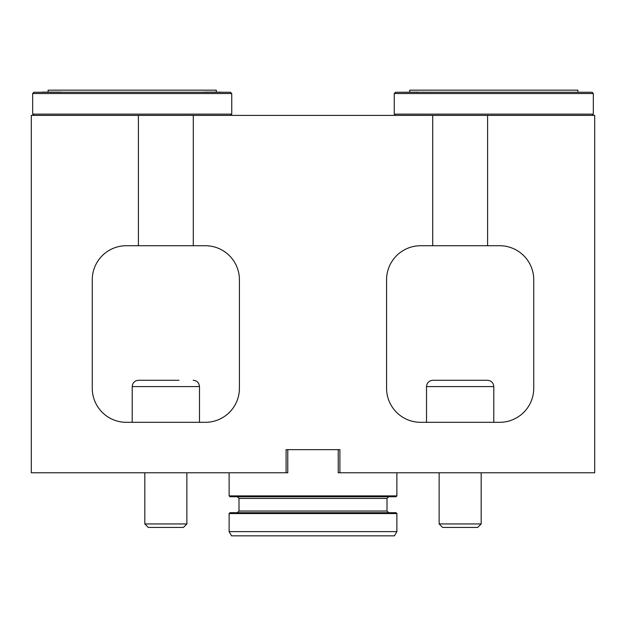 <?xml version="1.0" encoding="UTF-8"?>
<svg xmlns="http://www.w3.org/2000/svg" width="626" height="626" viewBox="0 0 626 626"><rect width="100%" height="100%" fill="white"/><g stroke="black" fill="none" stroke-linecap="round" stroke-linejoin="round"><path stroke-width="0.94" d="M339.902 449.648L339.902 472.771L594.7 472.771L594.7 115.387L31.3 115.387L31.3 472.771L286.098 472.771L286.098 449.648L339.902 449.648L286.098 449.648M193.285 115.387L193.285 245.728L205.367 245.728A34.054 34.054 0 0 1 239.422 279.783L239.422 388.261A34.054 34.054 0 0 1 205.367 422.315L126.319 422.315A34.054 34.054 0 0 1 92.265 388.261L92.265 279.783A34.054 34.054 0 0 1 126.319 245.728L138.401 245.728L138.401 115.387M487.599 115.387L487.599 245.728L420.633 245.728A34.054 34.054 0 0 0 386.578 279.783L386.578 388.261A34.054 34.054 0 0 0 420.633 422.315L499.681 422.315A34.054 34.054 0 0 0 533.735 388.261L533.735 279.783A34.054 34.054 0 0 0 499.681 245.728L487.599 245.728M432.715 115.387L432.715 245.728M193.285 245.728L138.401 245.728M286.098 472.771L287.772 472.771L287.772 449.648M338.228 449.648L338.228 472.771L339.902 472.771M60.597 92.132L42.232 92.132L48.139 92.132L48.116 90.16L216.299 90.16L216.299 92.265M207.91 92.132L216.275 92.132M220.368 92.132L203.818 92.132M231.745 93.524L230.485 92.265L33.929 92.265L32.669 93.524L231.745 93.524L231.745 114.128L32.669 114.128L32.669 93.524M32.669 114.128L33.929 115.387M230.485 115.387L231.745 114.128M418.09 92.132L403.41 92.265M584.175 92.265L563.181 92.265M593.331 93.524L394.255 93.524L394.255 114.128L593.331 114.128L593.331 93.524L592.071 92.265L395.515 92.265L394.255 93.524M592.071 115.387L593.331 114.128M395.515 115.387L394.255 114.128M577.884 92.265L577.884 90.16L409.701 90.16L409.701 92.132M396.876 513.555L229.124 513.555L229.124 531.63L396.876 531.63L396.876 513.555L396.039 512.71L229.961 512.71L229.124 513.555M396.876 495.894L396.039 496.739L229.961 496.739L229.124 495.894L396.876 495.894L396.876 472.771M237.317 496.739L238.999 498.421L238.999 511.027L387.001 511.027L387.001 498.421L238.999 498.421M388.683 512.71L387.001 511.027M396.876 531.63L394.45 535.84L231.55 535.84L229.124 531.63M229.124 495.894L229.124 472.771M178.95 380.272L138.51 380.272L178.95 380.272M186.869 523.946L183.387 527.428L148.299 527.428L144.817 523.946L186.869 523.946L186.869 472.771M455.517 380.272L487.49 380.272C491.316 380.647 493.421 382.744 493.789 386.578L426.517 386.578C426.893 382.744 428.998 380.647 432.824 380.272L455.517 380.272M481.183 523.946L477.701 527.428L442.613 527.428L439.131 523.946L481.183 523.946L481.183 472.771M199.483 422.315L199.483 386.578L132.211 386.578C132.579 382.744 134.684 380.647 138.51 380.272M62.819 92.265L62.412 92.132M41.825 92.265L42.232 92.132L41.825 92.265M222.59 92.265L222.183 92.132M201.595 92.265L202.002 92.132M424.405 92.265L423.998 92.132M387.001 498.421L388.683 496.739M238.999 511.027L237.317 512.71M199.483 386.578C199.107 382.744 197.002 380.647 193.176 380.272M132.211 422.315L132.211 386.578M144.817 523.946L144.817 472.771L144.817 523.946L148.299 527.428M493.789 422.315L493.789 386.578M426.517 422.315L426.517 386.578M439.131 523.946L439.131 472.771"/></g></svg>
